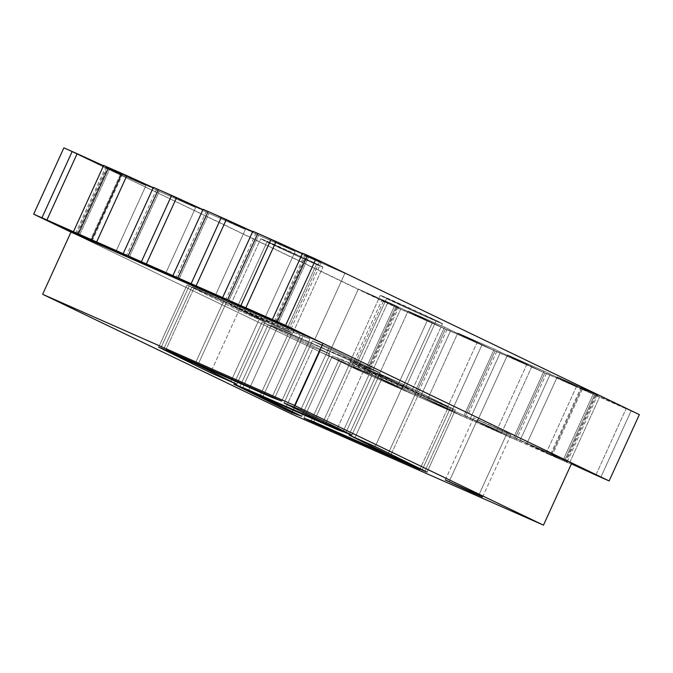<?xml version="1.0" encoding="UTF-8"?>
<svg xmlns="http://www.w3.org/2000/svg" width="673" height="673" viewBox="0 0 673 673"><rect width="100%" height="100%" fill="white"/><g stroke="black" fill="none" stroke-linecap="round" stroke-linejoin="round"><path stroke-width="0.5" stroke-dasharray="3.37 2.52" d="M406.055 386.832A34.163 0.538 24.5 0 1 412.28 390.029A34.163 0.538 24.5 0 1 390.92 380.851A34.163 0.538 24.5 0 1 356.32 364.884L386.546 298.56A34.163 0.538 -155.5 0 0 421.138 314.535A34.163 0.538 -155.5 0 0 442.498 323.705A34.163 0.538 -155.5 0 0 436.281 320.516L406.055 386.832L436.281 320.516A34.163 0.538 -155.5 0 0 401.68 304.541A34.163 0.538 -155.5 0 0 380.321 295.371A34.163 0.538 -155.5 0 0 386.546 298.56L356.32 364.884A34.163 0.538 24.5 0 1 350.095 361.687A34.163 0.538 24.5 0 1 371.454 370.865A34.163 0.538 24.5 0 1 406.055 386.832L411.969 389.961L388.91 379.951L350.406 361.754L406.055 386.832L436.281 320.516L442.186 323.646L407.022 308.125L380.632 295.43L436.281 320.516A34.163 0.538 -155.5 0 0 401.68 304.541A34.163 0.538 -155.5 0 0 380.321 295.371A34.163 0.538 -155.5 0 0 386.546 298.56L356.32 364.884A34.163 0.538 24.5 0 1 350.095 361.687A34.163 0.538 24.5 0 1 371.454 370.865A34.163 0.538 24.5 0 1 406.055 386.832A34.163 0.538 24.5 0 1 412.28 390.029A34.163 0.538 24.5 0 1 390.92 380.851A34.163 0.538 24.5 0 1 356.32 364.884L386.546 298.56A34.163 0.538 -155.5 0 0 421.138 314.535A34.163 0.538 -155.5 0 0 442.498 323.705A34.163 0.538 -155.5 0 0 436.281 320.516L406.055 386.832L350.406 361.754L388.91 379.951L411.969 389.961L406.055 386.832M286.454 330.216A34.163 0.538 24.5 0 1 292.679 333.404A34.163 0.538 24.5 0 1 271.32 324.235A34.163 0.538 24.5 0 1 236.719 308.259L266.945 241.944A34.163 0.538 -155.5 0 0 301.546 257.91A34.163 0.538 -155.5 0 0 322.905 267.088A34.163 0.538 -155.5 0 0 316.68 263.892L286.454 330.216L316.68 263.892A34.163 0.538 -155.5 0 0 282.08 247.925A34.163 0.538 -155.5 0 0 260.72 238.747A34.163 0.538 -155.5 0 0 266.945 241.944L236.719 308.259A34.163 0.538 24.5 0 1 230.503 305.071A34.163 0.538 24.5 0 1 251.862 314.241A34.163 0.538 24.5 0 1 286.454 330.216L292.368 333.345L288.347 331.73L269.318 323.326L230.814 305.13L286.454 330.216L316.68 263.892L322.594 267.03L287.43 251.509L261.031 238.814L316.68 263.892A34.163 0.538 -155.5 0 0 282.08 247.925A34.163 0.538 -155.5 0 0 260.72 238.747A34.163 0.538 -155.5 0 0 266.945 241.944L236.719 308.259A34.163 0.538 24.5 0 1 230.503 305.071A34.163 0.538 24.5 0 1 251.862 314.241A34.163 0.538 24.5 0 1 286.454 330.216A34.163 0.538 24.5 0 1 292.679 333.404A34.163 0.538 24.5 0 1 271.32 324.235A34.163 0.538 24.5 0 1 236.719 308.259L266.945 241.944A34.163 0.538 -155.5 0 0 301.546 257.91A34.163 0.538 -155.5 0 0 322.905 267.088A34.163 0.538 -155.5 0 0 316.68 263.892L286.454 330.216L230.814 305.13L269.318 323.326L288.347 331.73L292.368 333.345L286.454 330.216M358.33 289.112L328.113 355.428L364.581 371.53L394.807 305.206L358.33 289.112L395.657 307.065L365.439 373.38L357.144 369.721L387.37 303.405L63.876 147.841L395.657 307.065L365.439 373.38L328.113 355.428L358.33 289.112L394.807 305.206L364.581 371.53L401.907 389.474L432.133 323.158L394.807 305.206L432.133 323.158L401.907 389.474L415.165 395.329L445.391 329.013L432.133 323.158L445.391 329.013L415.165 395.329L377.839 377.376L408.065 311.061L445.391 329.013L408.065 311.061L377.839 377.376L414.316 393.478L444.533 327.154L408.065 311.061L444.533 327.154L414.316 393.478L451.642 411.422L481.86 345.106L444.533 327.154L481.86 345.106L451.642 411.422L464.9 417.277L495.126 350.961L481.86 345.106L495.126 350.961L464.9 417.277L427.574 399.333L457.8 333.009L495.126 350.961L457.8 333.009L427.574 399.333L464.05 415.426L494.268 349.11L457.8 333.009L494.268 349.11L464.05 415.426L501.377 433.378L531.594 367.054L494.268 349.11L531.594 367.054L501.377 433.378L514.635 439.225L544.861 372.909L531.594 367.054L544.861 372.909L514.635 439.225L477.308 421.281L507.535 354.957L544.861 372.909L507.535 354.957L477.308 421.281L513.777 437.374L544.003 371.059L507.535 354.957L544.003 371.059L513.777 437.374L551.103 455.327L581.329 389.002L544.003 371.059L581.329 389.002L551.103 455.327L564.369 461.173L594.587 394.858L581.329 389.002L594.587 394.858L564.369 461.173L527.043 443.229L557.261 376.914L594.587 394.858L557.261 376.914L527.043 443.229L563.511 459.323L593.737 393.007L557.261 376.914L593.737 393.007L563.511 459.323L571.68 463.251L563.511 459.323L571.68 463.251L563.511 459.323L593.737 393.007L631.064 410.959L593.737 393.007L631.064 410.959L600.838 477.275L631.064 410.959L639.35 414.618L596.244 395.354L599.567 397.053L569.341 463.369L566.018 461.67L571.385 463.882L564.369 461.173L527.043 443.229L563.511 459.323L527.043 443.229L557.261 376.914L593.737 393.007L563.511 459.323L527.043 443.229L564.369 461.173L594.587 394.858L557.261 376.914L527.043 443.229L564.369 461.173L594.587 394.858L599.567 397.053L569.341 463.369L546.131 453.131L576.357 386.815L546.51 373.397L549.833 375.105L519.606 441.421L546.131 453.131L576.357 386.815L581.329 389.002L551.103 455.327L513.777 437.374L551.103 455.327L513.777 437.374L544.003 371.059L581.329 389.002L551.103 455.327L514.635 439.225L477.308 421.281L513.777 437.374L477.308 421.281L507.535 354.957L544.003 371.059L513.777 437.374L477.308 421.281L514.635 439.225L544.861 372.909L507.535 354.957L477.308 421.281L514.635 439.225L544.861 372.909L549.833 375.105L519.606 441.421L496.396 431.183L526.623 364.859L496.775 351.449L500.098 353.157L469.872 419.472L496.396 431.183L526.623 364.859L531.594 367.054L501.377 433.378L464.05 415.426L501.377 433.378L464.05 415.426L494.268 349.11L531.594 367.054L501.377 433.378L464.9 417.277L427.574 399.333L464.05 415.426L427.574 399.333L457.8 333.009L494.268 349.11L464.05 415.426L427.574 399.333L464.9 417.277L495.126 350.961L457.8 333.009L427.574 399.333L464.9 417.277L495.126 350.961L500.098 353.157L469.872 419.472L446.67 409.226L476.888 342.91L447.049 329.501L450.363 331.209L420.145 397.524L446.67 409.226L476.888 342.91L481.86 345.106L451.642 411.422L414.316 393.478L451.642 411.422L414.316 393.478L444.533 327.154L481.86 345.106L451.642 411.422L415.165 395.329L377.839 377.376L414.316 393.478L377.839 377.376L408.065 311.061L444.533 327.154L414.316 393.478L377.839 377.376L415.165 395.329L445.391 329.013L408.065 311.061L377.839 377.376L415.165 395.329L445.391 329.013L450.363 331.209L420.145 397.524L401.907 389.474L432.133 323.158L397.314 307.553L400.628 309.252L370.411 375.576L396.935 387.278L427.153 320.962L396.935 387.278L401.907 389.474L364.581 371.53L401.907 389.474L364.581 371.53L394.807 305.206L432.133 323.158L401.907 389.474L365.439 373.38L328.113 355.428L364.581 371.53L328.113 355.428L358.33 289.112L394.807 305.206L364.581 371.53L328.113 355.428L365.439 373.38L395.657 307.065L358.33 289.112L328.113 355.428L365.439 373.38L395.657 307.065L358.33 289.112L400.628 309.252L370.411 375.576L357.144 369.721L387.37 303.405L432.133 323.158L394.807 305.206L358.33 289.112M307.561 255.395L344.887 273.347L314.67 339.663L344.887 273.347L308.419 257.254L278.193 323.57L308.419 257.254L271.093 239.302L308.419 257.254L271.093 239.302L308.419 257.254L278.193 323.57L308.419 257.254L344.887 273.347L308.419 257.254L344.887 273.347L314.67 339.663L344.887 273.347L307.561 255.395M257.835 233.447L295.161 251.399L264.935 317.715L295.161 251.399L258.684 235.298L228.467 301.622L258.684 235.298L221.358 217.354L258.684 235.298L221.358 217.354L258.684 235.298L228.467 301.622L258.684 235.298L295.161 251.399L258.684 235.298L295.161 251.399L264.935 317.715L295.161 251.399L257.835 233.447M208.1 211.499L245.426 229.451L215.2 295.767L245.426 229.451L208.95 213.349L178.732 279.665L208.95 213.349L171.623 195.406L208.95 213.349L171.623 195.406L208.95 213.349L178.732 279.665L208.95 213.349L245.426 229.451L208.95 213.349L245.426 229.451L215.2 295.767L245.426 229.451L208.1 211.499M158.365 189.55L195.692 207.494L165.465 273.818L195.692 207.494L159.223 191.401L128.997 257.717L159.223 191.401L121.897 173.449L159.223 191.401L121.897 173.449L159.223 191.401L128.997 257.717L159.223 191.401L195.692 207.494L159.223 191.401L195.692 207.494L165.465 273.818L195.692 207.494L158.365 189.55M108.631 167.602L145.957 185.546L115.739 251.862L145.957 185.546L109.489 169.453L79.263 235.769L109.489 169.453L72.162 151.501L109.489 169.453L72.162 151.501L109.489 169.453L79.263 235.769L109.489 169.453L145.957 185.546L109.489 169.453L145.957 185.546L115.739 251.862L145.957 185.546L108.631 167.602M70.976 232.109L357.144 369.721L70.976 232.109L319.818 351.769L571.798 462.982L319.818 351.769L70.976 232.109M153.251 187.666L150.087 186.286M131.689 177.924L126.869 175.645M476.888 342.91L444.533 327.154L408.065 311.061L445.391 329.013L476.888 342.91M353.401 367.13L366.659 372.985L396.885 306.669L381.961 299.965L383.627 300.814L353.401 367.13L383.627 300.814L398.542 307.519L396.885 306.669L366.659 372.985L368.324 373.835L353.401 367.13M396.885 306.669L382.045 299.981L396.885 306.669M120.669 173.844L90.443 240.16L120.669 173.844L105.745 167.14L122.326 174.694L107.402 167.989L77.252 234.154L107.402 167.989L105.829 167.156L120.669 173.844M103.516 165.718L77.134 153.696M316.68 263.892L261.031 238.814L299.535 257.01L322.594 267.03L316.68 263.892M436.281 320.516L380.632 295.43L419.136 313.626L438.165 322.031L442.186 323.646L436.281 320.516M507.19 432.899L478.848 495.076L507.19 432.899L510.731 434.783L477.342 419.733L510.916 434.817L473.615 417.815L507.19 432.899M449.177 481.548L477.342 419.733L449.177 481.548M238.881 310.547L187.01 284.973L223.47 301.563L265.112 322.089L238.881 310.547L211.07 371.589L238.881 310.547L187.01 284.973L223.47 301.563L265.112 322.089L238.881 310.547M374.129 370.613L312.381 340.832L329.08 347.68L380.253 372.909L374.129 370.613L346.065 432.192L374.129 370.613L312.381 340.832L329.08 347.68L380.253 372.909L374.129 370.613M365.187 367.273L271.101 325.37L371.311 369.561L365.187 367.273L337.055 429.012L365.187 367.273L271.101 325.37L351.205 360.307L371.311 369.561L365.187 367.273M448.201 407.258L332.361 356.009L342.145 359.668L450.388 408.082L448.201 407.258L419.935 469.274L448.201 407.258L332.361 356.009L342.145 359.668L416.124 392.317L448.201 407.258M453.215 409.134L418.943 393.369L377.301 372.842L403.531 384.384L455.402 409.958L453.215 409.134L424.974 471.1L453.215 409.134L418.943 393.369L377.301 372.842L403.531 384.384L453.215 409.134M313.332 347.251L262.159 322.022L288.389 333.564L330.031 354.091L313.332 347.251L285.512 408.292L313.332 347.251L262.159 322.022L288.389 333.564L330.031 354.091L313.332 347.251M194.211 287.665L310.051 338.923L300.267 335.263L192.024 286.849L194.211 287.665L165.878 349.842L194.211 287.665L310.051 338.923L300.267 335.263L226.288 302.614L194.211 287.665M291.485 413.945L319.818 351.769L291.485 413.945M422.055 470.25L450.388 408.082L422.055 470.25M387.791 454.485L416.124 392.317L387.791 454.485M313.811 421.836L342.145 359.668L313.811 421.836M304.028 418.177L332.361 356.009L304.028 418.177M311.178 420.852L339.285 359.189L311.178 420.852M342.978 431.73L371.311 369.561L342.978 431.73M322.872 422.484L351.205 360.307L322.872 422.484M248.892 389.835L277.226 327.658L248.892 389.835M242.768 387.547L271.101 325.37L242.768 387.547M263.177 396.136L291.207 334.616L263.177 396.136M427.069 472.126L455.402 409.958L427.069 472.126M375.198 446.552L403.531 384.384L375.198 446.552M355.092 437.307L383.425 375.13L355.092 437.307M348.967 435.019L377.301 372.842L348.967 435.019M391.131 454.41L418.943 393.369L391.131 454.41M351.92 435.078L380.253 372.909L351.92 435.078M300.747 409.849L329.08 347.68L300.747 409.849M293.832 406.669L322.165 344.492L293.832 406.669M284.048 403.009L312.381 340.832L284.048 403.009M326.203 422.4L354.023 361.367L326.203 422.4M292.351 411.657L320.247 350.431L292.351 411.657M301.697 416.267L330.031 354.091L301.697 416.267M260.056 395.741L288.389 333.564L260.056 395.741M239.95 386.487L268.283 324.319L239.95 386.487M233.825 384.199L262.159 322.022L233.825 384.199M230.932 381.381L258.987 319.801L230.932 381.381M236.778 384.258L265.112 322.089L236.778 384.258M195.136 363.731L223.47 301.563L195.136 363.731M160.864 347.966L189.197 285.798L160.864 347.966M158.677 347.15L187.01 284.973L158.677 347.15M163.69 349.026L192.024 286.849L163.69 349.026M198.257 364.135L226.288 302.614L198.257 364.135M272.229 396.784L300.267 335.263L272.229 396.784M281.718 401.1L310.051 338.923L281.718 401.1M274.794 397.911L303.128 335.743L274.794 397.911M202.977 209.623L199.814 208.235M181.416 199.873L176.604 197.593M252.712 231.571L249.548 230.183M231.15 221.821L226.33 219.549M319.599 261.646L289.373 327.961L319.599 261.646L304.676 254.941L321.257 262.495L306.341 255.79L276.182 321.946L306.341 255.79L304.76 254.958L319.599 261.646M302.446 253.519L276.065 241.498M526.623 364.859L494.268 349.11L457.8 333.009L495.126 350.961L526.623 364.859M576.357 386.815L544.003 371.059L507.535 354.957L544.861 372.909L576.357 386.815M552.331 454.931L565.598 460.786L595.815 394.471L580.892 387.766L582.557 388.615L552.331 454.931L582.557 388.615L597.473 395.32L595.815 394.471L565.598 460.786L567.255 461.636L552.331 454.931M595.866 475.079L626.092 408.763L595.866 475.079M600.838 477.275L631.064 410.959L600.838 477.275M626.092 408.763L593.737 393.007L557.261 376.914L594.587 394.858L626.092 408.763M595.815 394.471L580.976 387.774L595.815 394.471M412.28 390.029L442.498 323.705L412.28 390.029M292.679 333.404L322.905 267.088L292.679 333.404M230.503 305.071L260.72 238.747L230.503 305.071M350.095 361.687L380.321 295.371L350.095 361.687M156.708 189.054L126.49 255.378M447.049 329.501L416.823 395.817M351.743 366.28L381.961 299.965M397.314 307.553L367.088 373.868M368.324 373.835L398.542 307.519M92.108 241.018L122.326 174.694M106.982 167.106L76.756 233.422M75.527 233.455L105.745 167.14M482.583 496.994L510.916 434.817M445.274 479.984L473.615 417.815M206.443 211.011L176.225 277.326M256.177 232.959L225.951 299.275M291.039 328.811L321.257 262.495M305.912 254.907L275.686 321.223M274.458 321.257L304.676 254.941M496.775 351.449L466.557 417.773M546.51 373.397L516.292 439.721M550.674 454.082L580.892 387.766M596.244 395.354L566.018 461.67M567.255 461.636L597.473 395.32"/><path stroke-width="1.01" d="M276.065 241.498L271.093 239.302L276.065 241.498L245.847 307.813L240.867 305.618L278.193 323.57L314.67 339.663L277.343 321.719L314.67 339.663L278.193 323.57L240.867 305.618L271.093 239.302L257.835 233.447L227.609 299.763L240.867 305.618L271.093 239.302L240.867 305.618L278.193 323.57L314.67 339.663L285.63 325.37L609.124 480.934L595.866 475.079L571.385 463.882L600.838 477.275L571.68 463.251L609.124 480.934L639.35 414.618L315.856 259.055L285.63 325.37L609.124 480.934L639.35 414.618L315.856 259.055L307.561 255.395L277.343 321.719L285.63 325.37L315.856 259.055L302.589 253.199L272.372 319.524L275.686 321.223L245.847 307.813L276.065 241.498L302.446 253.519M226.33 219.549L221.358 217.354L191.14 283.67L228.467 301.622L264.935 317.715L227.609 299.763L264.935 317.715L228.467 301.622L191.14 283.67L196.112 285.865L226.33 219.549L208.1 211.499L177.874 277.814L191.14 283.67L221.358 217.354L191.14 283.67L228.467 301.622L264.935 317.715L227.609 299.763L257.835 233.447L271.093 239.302L240.867 305.618L278.193 323.57L314.67 339.663L277.343 321.719L307.561 255.395L302.589 253.199L272.372 319.524L277.343 321.719L307.561 255.395L277.343 321.719L227.609 299.763L257.835 233.447L252.855 231.251L222.637 297.567L225.951 299.275L196.112 285.865L226.33 219.549L252.712 231.571M176.604 197.593L171.623 195.406L141.406 261.721L178.732 279.665L215.2 295.767L177.874 277.814L208.1 211.499L221.358 217.354L191.14 283.67L177.874 277.814L215.2 295.767L178.732 279.665L141.406 261.721L146.377 263.917L176.604 197.593L158.365 189.55L128.139 255.866L141.406 261.721L171.623 195.406L141.406 261.721L178.732 279.665L215.2 295.767L177.874 277.814L208.1 211.499L203.128 209.303L172.902 275.619L176.225 277.326L146.377 263.917L176.604 197.593L202.977 209.623M126.869 175.645L121.897 173.449L91.671 239.773L128.997 257.717L165.465 273.818L128.139 255.866L158.365 189.55L171.623 195.406L141.406 261.721L128.139 255.866L165.465 273.818L128.997 257.717L91.671 239.773L96.643 241.969L126.869 175.645L108.631 167.602L78.413 233.918L91.671 239.773L121.897 173.449L91.671 239.773L128.997 257.717L165.465 273.818L128.139 255.866L158.365 189.55L153.394 187.355L123.167 253.671L126.49 255.378L96.643 241.969L126.869 175.645L153.251 187.666M77.134 153.696L72.162 151.501L77.134 153.696L46.908 220.012L41.936 217.816L79.263 235.769L115.739 251.862L78.413 233.918L108.631 167.602L121.897 173.449L91.671 239.773L78.413 233.918L115.739 251.862L79.263 235.769L41.936 217.816L72.162 151.501L41.936 217.816L33.65 214.165L63.876 147.841L72.162 151.501L41.936 217.816L79.263 235.769L115.739 251.862L78.413 233.918L108.631 167.602L103.659 165.407L73.433 231.722L76.756 233.422L46.908 220.012L77.134 153.696L103.516 165.718M63.876 147.841L33.65 214.165L70.976 232.109L42.643 294.286L291.485 413.945L543.464 525.159L294.623 405.499L42.643 294.286L291.485 413.945L543.464 525.159L571.798 462.982L322.956 343.323L70.976 232.109L322.956 343.323L571.798 462.982L543.464 525.159L294.623 405.499L322.956 343.323L294.623 405.499L42.643 294.286L70.976 232.109L33.65 214.165L79.263 235.769L115.739 251.862L78.413 233.918L108.631 167.602L103.659 165.407L73.433 231.722L78.413 233.918L41.936 217.816L72.162 151.501L63.876 147.841M153.394 187.355L123.167 253.671L128.139 255.866L158.365 189.55L153.394 187.355M123.167 253.671L91.671 239.773L128.997 257.717L165.465 273.818L123.167 253.671M150.087 186.286L131.689 177.924M90.443 240.16L75.527 233.455L90.443 240.16M478.848 495.076L469.771 491.483L445.467 480.026L473.43 492.51L482.398 496.952L468.568 490.945L445.274 479.984L478.848 495.076M236.778 384.258L210.548 372.724L158.677 347.15L195.136 363.731L236.778 384.258L195.136 363.731L160.864 347.966L210.548 372.724L236.778 384.258M300.747 409.849L351.92 435.078L325.69 423.536L284.048 403.009L300.747 409.849L284.048 403.009L325.69 423.536L326.203 422.4L325.69 423.536L345.796 432.789L351.92 435.078L300.747 409.849M322.872 422.484L342.978 431.73L336.853 429.441L242.768 387.547L322.872 422.484L242.768 387.547L262.874 396.792L263.177 396.136L262.874 396.792L336.853 429.441L342.978 431.73L322.872 422.484M387.791 454.485L419.868 469.434L304.028 418.177L313.811 421.836L387.791 454.485L313.811 421.836L304.028 418.177L310.951 421.365L311.178 420.852L310.951 421.365L419.868 469.434L387.791 454.485M375.198 446.552L427.069 472.126L390.609 455.545L348.967 435.019L375.198 446.552L348.967 435.019L390.609 455.545L391.131 454.41L390.609 455.545L424.882 471.31L375.198 446.552M301.697 416.267L284.999 409.428L233.825 384.199L260.056 395.741L301.697 416.267L239.95 386.487L233.825 384.199L284.999 409.428L291.914 412.608L292.351 411.657L291.914 412.608L301.697 416.267M197.955 364.791L165.878 349.842L281.718 401.1L271.934 397.44L197.955 364.791L198.257 364.135L197.955 364.791L271.934 397.44L272.229 396.784L271.934 397.44L281.718 401.1L165.878 349.842L197.955 364.791M337.055 429.012L336.853 429.441L337.055 429.012M346.065 432.192L345.796 432.789L346.065 432.192M285.512 408.292L284.999 409.428L285.512 408.292M211.07 371.589L210.548 372.724L211.07 371.589M203.128 209.303L172.902 275.619L177.874 277.814L208.1 211.499L203.128 209.303M172.902 275.619L141.406 261.721L178.732 279.665L215.2 295.767L172.902 275.619M199.814 208.235L181.416 199.873M252.855 231.251L222.637 297.567L227.609 299.763L257.835 233.447L252.855 231.251M222.637 297.567L191.14 283.67L228.467 301.622L264.935 317.715L222.637 297.567M249.548 230.183L231.15 221.821M289.373 327.961L274.458 321.257L289.373 327.961"/></g></svg>
